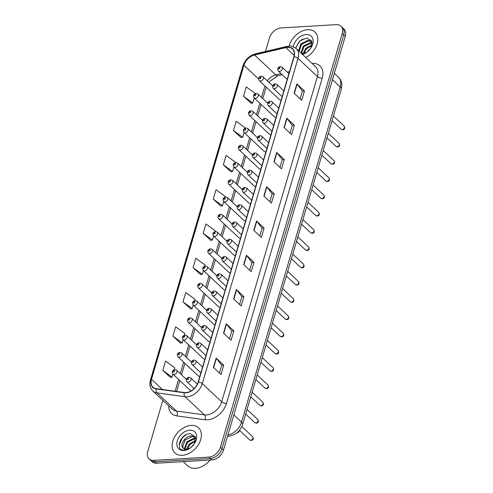 <?xml version="1.0" encoding="UTF-8"?>
<svg xmlns="http://www.w3.org/2000/svg" width="493" height="493" viewBox="0 0 493 493"><rect width="100%" height="100%" fill="white"/><g stroke="black" fill="none" stroke-linecap="round" stroke-linejoin="round"><path stroke-width="0.74" d="M267.594 103.117L257.888 94.021A2.693 1.861 133.1 0 1 257.907 96.591A2.693 1.861 133.1 0 1 255.362 98.323A2.693 1.861 133.1 0 1 254.209 97.953L274.472 116.94A2.693 1.861 -46.9 0 0 275.624 117.316A2.693 1.861 -46.9 0 0 276.098 117.235M262.516 120.378L252.81 111.282A2.693 1.861 133.1 0 1 252.829 113.852A2.693 1.861 133.1 0 1 250.278 115.584A2.693 1.861 133.1 0 1 249.125 115.214L269.388 134.201A2.693 1.861 -46.9 0 0 270.54 134.571A2.693 1.861 -46.9 0 0 271.021 134.49M257.432 137.639L247.726 128.544A2.693 1.861 133.1 0 1 247.751 131.107A2.693 1.861 133.1 0 1 245.2 132.845A2.693 1.861 133.1 0 1 244.047 132.475L264.31 151.462A2.693 1.861 -46.9 0 0 265.462 151.832A2.693 1.861 -46.9 0 0 265.937 151.752M252.354 154.901L242.648 145.805A2.693 1.861 133.1 0 1 242.667 148.368A2.693 1.861 133.1 0 1 240.122 150.106A2.693 1.861 133.1 0 1 238.969 149.736L259.232 168.723A2.693 1.861 -46.9 0 0 260.384 169.093A2.693 1.861 -46.9 0 0 260.859 169.013M235.204 162.579L235.334 162.154L226.09 155.455L223.341 164.804L232.579 171.502L233.904 167.01L254.148 185.978A2.693 1.861 -46.9 0 0 255.306 186.354A2.693 1.861 -46.9 0 0 255.781 186.274M242.192 189.417L232.486 180.327A2.693 1.861 133.1 0 1 232.511 182.891A2.693 1.861 133.1 0 1 229.96 184.629A2.693 1.861 133.1 0 1 228.807 184.253L249.07 203.239A2.693 1.861 -46.9 0 0 250.222 203.615A2.693 1.861 -46.9 0 0 250.697 203.535M237.115 206.678L227.409 197.582A2.693 1.861 133.1 0 1 227.427 200.152A2.693 1.861 133.1 0 1 224.882 201.883A2.693 1.861 133.1 0 1 223.73 201.514L243.992 220.5A2.693 1.861 -46.9 0 0 245.144 220.876A2.693 1.861 -46.9 0 0 245.619 220.796M232.037 223.939L222.331 214.843A2.693 1.861 133.1 0 1 222.349 217.413A2.693 1.861 133.1 0 1 219.798 219.145A2.693 1.861 133.1 0 1 218.645 218.775L238.908 237.762A2.693 1.861 -46.9 0 0 240.066 238.131A2.693 1.861 -46.9 0 0 240.541 238.051M226.953 241.2L217.247 232.104A2.693 1.861 133.1 0 1 217.271 234.668A2.693 1.861 133.1 0 1 214.72 236.406A2.693 1.861 133.1 0 1 213.568 236.036L233.83 255.023A2.693 1.861 -46.9 0 0 234.982 255.392A2.693 1.861 -46.9 0 0 235.457 255.312M221.875 258.461L212.169 249.366A2.693 1.861 133.1 0 1 212.187 251.929A2.693 1.861 133.1 0 1 209.642 253.667A2.693 1.861 133.1 0 1 208.49 253.291L228.752 272.284A2.693 1.861 -46.9 0 0 229.904 272.654A2.693 1.861 -46.9 0 0 230.379 272.574M216.797 275.723L207.091 266.627A2.693 1.861 133.1 0 1 207.109 269.19A2.693 1.861 133.1 0 1 204.558 270.928A2.693 1.861 133.1 0 1 203.406 270.552L223.668 289.539A2.693 1.861 -46.9 0 0 224.826 289.915A2.693 1.861 -46.9 0 0 225.301 289.835M211.713 292.978L202.007 283.888A2.693 1.861 133.1 0 1 202.031 286.451A2.693 1.861 133.1 0 1 199.48 288.189A2.693 1.861 133.1 0 1 198.328 287.813L218.59 306.8A2.693 1.861 -46.9 0 0 219.742 307.176A2.693 1.861 -46.9 0 0 220.217 307.096M194.569 300.662L194.988 299.239L185.744 292.54L182.995 301.889L192.233 308.587L193.262 305.087L213.512 324.061A2.693 1.861 -46.9 0 0 214.665 324.431A2.693 1.861 -46.9 0 0 215.139 324.351M201.557 327.5L191.851 318.404A2.693 1.861 133.1 0 1 191.869 320.968A2.693 1.861 133.1 0 1 189.318 322.705A2.693 1.861 133.1 0 1 188.166 322.336L208.428 341.322A2.693 1.861 -46.9 0 0 209.587 341.692A2.693 1.861 -46.9 0 0 210.061 341.612M196.473 344.761L186.767 335.665A2.693 1.861 133.1 0 1 186.792 338.229A2.693 1.861 133.1 0 1 184.24 339.967A2.693 1.861 133.1 0 1 183.088 339.597L203.35 358.584A2.693 1.861 -46.9 0 0 204.503 358.953A2.693 1.861 -46.9 0 0 204.977 358.873M191.395 362.022L181.689 352.926A2.693 1.861 133.1 0 1 181.707 355.49A2.693 1.861 133.1 0 1 179.162 357.228A2.693 1.861 133.1 0 1 178.01 356.852L198.272 375.845A2.693 1.861 -46.9 0 0 199.425 376.214A2.693 1.861 -46.9 0 0 199.899 376.134M272.672 85.856L262.966 76.766A2.693 1.861 133.1 0 1 262.991 79.33A2.693 1.861 133.1 0 1 260.44 81.068A2.693 1.861 133.1 0 1 259.287 80.692L279.549 99.678A2.693 1.861 -46.9 0 0 280.702 100.054A2.693 1.861 -46.9 0 0 281.176 99.974M307.614 29.722A17.23 11.906 -46.9 0 0 289.083 46.114A17.23 11.906 -46.9 0 1 307.614 29.722A17.23 11.906 -46.9 0 1 314.996 32.107A17.23 11.906 -46.9 0 0 307.614 29.722M191.161 425.397A17.23 11.906 -46.9 0 0 174.849 436.508A17.23 11.906 -46.9 0 0 174.978 452.925A17.23 11.906 -46.9 0 0 182.355 455.304A17.23 11.906 -46.9 0 0 198.667 444.193A17.23 11.906 -46.9 0 0 198.537 427.776A17.23 11.906 -46.9 0 0 191.161 425.397A17.23 11.906 -46.9 0 0 174.849 436.508A17.23 11.906 -46.9 0 0 174.978 452.925A17.23 11.906 -46.9 0 0 182.355 455.304A17.23 11.906 -46.9 0 0 198.667 444.193A17.23 11.906 -46.9 0 0 198.537 427.776A17.23 11.906 -46.9 0 0 191.161 425.397M287.511 47.383A11.487 7.937 133.1 0 1 292.435 48.967A11.487 7.937 133.1 0 1 293.883 56.794L198.155 382.057A11.487 7.937 133.1 0 1 184.345 392.527L156.33 388.687A11.487 7.937 133.1 0 1 152.978 387.159A11.487 7.937 133.1 0 1 151.524 379.333L243.961 65.273A11.487 7.937 133.1 0 1 254.536 55L285.854 47.63A11.487 7.937 133.1 0 1 287.511 47.383M287.585 47.131A11.777 8.134 -46.9 0 0 285.885 47.383L254.573 54.754A11.777 8.134 -46.9 0 0 243.727 65.286L151.296 379.345A11.777 8.134 -46.9 0 0 156.213 388.94L184.234 392.773A11.777 8.134 -46.9 0 0 198.389 382.044L294.118 56.781A11.777 8.134 -46.9 0 0 287.585 47.131M162.826 400.316L147.746 451.551A10.766 7.438 -46.9 0 0 149.108 458.891L152.134 461.725A10.766 7.438 -46.9 0 0 156.749 463.217L212.008 459.926L210.493 458.508A10.766 7.438 -46.9 0 0 221.967 448.642L343.738 34.898A10.766 7.438 -46.9 0 0 342.376 27.559A10.766 7.438 -46.9 0 1 343.738 34.898L221.967 448.642A10.766 7.438 -46.9 0 1 210.493 458.508L155.233 461.799L210.493 458.508L208.977 457.085A10.766 7.438 -46.9 0 0 220.451 447.219L342.228 33.475A10.766 7.438 -46.9 0 0 340.866 26.141A10.766 7.438 -46.9 0 0 336.251 24.65L280.992 27.941A10.766 7.438 -46.9 0 0 269.517 37.807L265.499 51.451M150.624 460.308A10.766 7.438 -46.9 0 0 155.233 461.799A10.766 7.438 -46.9 0 1 150.624 460.308M213.426 367.414L221 374.514L223.748 365.171L216.174 358.072L213.426 367.414M219.416 373.035L221.708 365.251L216.402 358.319A2.872 1.226 -163.6 0 0 216.174 358.072M221.696 365.288L223.748 365.171M223.514 333.145L231.088 340.244L233.836 330.895L226.262 323.796L223.514 333.145M229.504 338.759L231.796 330.982L226.49 324.049A2.872 1.226 -163.6 0 0 226.262 323.796M231.784 331.019L233.836 330.895M233.596 298.875L241.176 305.974L243.924 296.626L236.35 289.527L233.596 298.875M239.592 304.489L241.878 296.712L236.578 289.779A2.872 1.226 -163.6 0 0 236.35 289.527M241.866 296.749L243.924 296.626M243.684 264.605L251.257 271.705L254.012 262.356L246.438 255.257L243.684 264.605M249.68 270.219L251.966 262.436L246.66 255.503A2.872 1.226 -163.6 0 0 246.438 255.257M251.954 262.479L254.012 262.356M294.118 93.251L301.691 100.344L304.44 91.002L296.866 83.902L294.118 93.251M300.108 98.865L302.4 91.082L297.094 84.149A2.872 1.226 -163.6 0 0 296.866 83.902M302.388 91.125L304.44 91.002M284.03 127.521L291.603 134.62L294.358 125.271L286.784 118.172L284.03 127.521M290.026 133.135L292.312 125.358L287.012 118.425A2.872 1.226 -163.6 0 0 286.784 118.172M292.3 125.395L294.358 125.271M273.942 161.79L281.521 168.889L284.27 159.541L276.696 152.442L273.942 161.79M279.938 167.404L282.224 159.627L276.924 152.694A2.872 1.226 -163.6 0 0 276.696 152.442M282.218 159.664L284.27 159.541M263.86 196.06L271.433 203.159L274.182 193.811L266.608 186.718L263.86 196.06M269.85 201.68L272.142 193.897L266.836 186.964A2.872 1.226 -163.6 0 0 266.608 186.718M272.13 193.934L274.182 193.811M253.772 230.336L261.345 237.429L264.094 228.086L256.52 220.987L253.772 230.336M259.762 235.95L262.054 228.167L256.748 221.234A2.872 1.226 -163.6 0 0 256.52 220.987M262.042 228.21L264.094 228.086M305.783 57.539A17.23 11.906 -46.9 0 0 314.996 32.107A17.23 11.906 -46.9 0 1 305.783 57.539M149.108 458.891A10.766 7.438 -46.9 0 0 153.717 460.376L208.977 457.085M182.995 301.889L190.594 308.895M184.407 335.185L184.9 333.508L175.656 326.81L172.907 336.158L180.506 343.165M174.251 369.701L174.812 367.784L165.568 361.086L162.819 370.428L170.424 377.441M225.048 197.101L225.246 196.424L216.002 189.731L213.253 199.073L220.852 206.08M223.341 164.804L230.94 171.81M245.366 128.063L236.178 121.186L233.423 130.534L241.028 137.541M255.442 93.571L246.26 86.916L243.511 96.264L251.116 103.271M204.731 266.14L205.076 264.969L195.832 258.27L193.077 267.619L200.682 274.626M214.886 231.624L215.158 230.699L205.914 224.001L203.165 233.343L210.77 240.356M203.165 233.343L212.409 240.042L213.586 236.048M212.409 240.042L210.665 240.374M213.253 199.073L222.497 205.772L223.742 201.532M222.497 205.772L220.753 206.105M232.579 171.502L230.835 171.829M233.423 130.534L242.667 137.233L244.066 132.488M242.667 137.233L240.923 137.559M243.511 96.264L252.755 102.963L254.222 97.971M252.755 102.963L251.011 103.29M193.077 267.619L202.321 274.318L203.424 270.571M202.321 274.318L200.577 274.644M192.233 308.587L190.489 308.914M172.907 336.158L182.151 342.857L183.106 339.609M182.151 342.857L180.407 343.183M162.819 370.428L172.063 377.127L172.944 374.132M172.063 377.127L170.319 377.459M212.008 459.926A10.766 7.438 -46.9 0 0 223.483 450.06L345.254 36.316A10.766 7.438 -46.9 0 0 343.892 28.976L340.866 26.141M306.966 52.129L310.405 48.653M303.244 53.478L305.789 48.277L312.02 44.857M303.941 53.373L306.393 48.838L311.866 45.553M301.007 53.065L303.386 46.022L310.516 42.534L312.118 42.731M301.543 53.386L303.984 46.582L311.12 43.101L312.143 43.174M301.285 53.324A8.116 5.608 -46.9 0 0 303.035 53.497A8.116 5.608 -46.9 0 0 306.973 52.129M298.604 50.81L300.983 43.766L308.113 40.284L311.927 41.726M299.202 51.377L301.58 44.333L308.71 40.845L311.946 41.8M302.468 54.44A11.703 8.085 -46.9 0 0 306.492 52.474A11.703 8.085 -46.9 0 0 311.206 47.445A11.703 8.085 -46.9 0 0 306.202 34.516A11.703 8.085 -46.9 0 0 293.384 46.792M310.91 47.92L311.712 41.092L306.892 37.979L299.584 41.092L295.634 48.074M302.283 54.261L306.406 52.529M306.652 52.363L302.086 53.947M295.695 48.129L298.813 42.096L302.634 39.002M183.23 461.639L187.741 465.867A17.945 12.399 -46.9 0 0 195.431 468.35A17.945 12.399 -46.9 0 0 210.129 460.037M190.199 448.038L185.633 449.622L182.841 447.773A8.116 5.608 -46.9 0 0 183.106 448.045A8.116 5.608 -46.9 0 0 186.582 449.166A8.116 5.608 -46.9 0 0 190.52 447.804L193.952 444.322M186.792 449.154L189.337 443.946L195.567 440.526M187.488 449.049L189.941 444.513L195.413 441.229M184.616 448.932L184.456 448.365L186.933 441.697L194.063 438.209L195.659 438.406M185.091 449.061L187.531 442.258L194.661 438.776L195.69 438.844M182.841 447.773C179.526 444.6 185.534 435.652 191.66 435.954L195.474 437.402M183.421 448.316L182.656 446.67L185.128 440.002L192.258 436.521L195.493 437.476M194.458 443.595L195.259 436.767L190.44 433.655C180.253 433.218 174.559 450.633 184.16 450.103L189.953 448.205M189.75 430.192A11.703 8.085 -46.9 0 0 177.277 440.915A11.703 8.085 -46.9 0 0 183.766 450.51A11.703 8.085 -46.9 0 0 190.039 448.149A11.703 8.085 -46.9 0 0 194.753 443.121A11.703 8.085 -46.9 0 0 189.75 430.192M179.113 445.278L182.361 437.772L186.181 434.678M312.069 63.437A17.945 12.399 133.1 0 1 322.225 78.134L226.497 403.397A3.587 1.528 16.4 0 1 221.69 401.795L317.424 76.532A14.359 9.922 -46.9 0 0 315.606 66.746L296.213 48.579A14.359 9.922 133.1 0 1 298.031 58.359A3.587 1.528 -163.6 0 0 294.118 56.781M226.497 403.397A17.945 12.399 133.1 0 1 207.368 419.839A17.945 12.399 133.1 0 1 204.915 419.753L176.895 415.913A17.945 12.399 133.1 0 1 168.692 405.813M206.388 414.952A14.359 9.922 -46.9 0 0 221.69 401.795L202.303 383.622A14.359 9.922 133.1 0 1 185.035 396.711L157.02 392.872A14.359 9.922 133.1 0 1 152.836 390.955L172.223 409.128A14.359 9.922 -46.9 0 0 176.408 411.045L204.429 414.878A14.359 9.922 -46.9 0 0 206.388 414.952M296.213 48.579C292.669 46.36 290.241 45.547 288.935 46.126L286.772 46.447A3.587 1.799 76.8 0 0 285.885 47.383M286.772 46.447L255.454 53.817C249.292 55.647 245.113 59.69 242.913 65.926A3.587 1.528 16.4 0 1 243.727 65.286M151.296 379.345A3.587 1.528 -163.6 0 0 150.482 379.986C149.262 384.466 150.045 388.12 152.836 390.955M156.213 388.94A3.587 2.329 97.8 0 0 157.02 392.872L176.408 411.045A3.587 2.329 -82.2 0 1 176.895 415.913M255.454 53.817A3.587 1.799 76.8 0 0 254.573 54.754M184.234 392.773A3.587 2.329 97.8 0 0 185.035 396.711L204.429 414.878A3.587 2.329 -82.2 0 1 204.915 419.753M198.389 382.044A3.587 1.528 16.4 0 1 202.303 383.622L298.031 58.359L317.424 76.532A3.587 1.528 16.4 0 0 322.225 78.134M220.451 447.219L223.483 450.06M342.228 33.475L345.254 36.316M153.717 460.376L156.749 463.217M151.524 379.333L162.407 389.525M285.854 47.63L294.198 55.45M254.536 55L275.747 74.874A11.487 7.937 -46.9 0 0 267.311 80.834M289.52 71.633L287.351 72.138M281.059 73.623L275.747 74.874A6.458 3.241 -103.2 0 0 277.947 75.694L268.753 82.189M243.961 65.273L258.572 78.966M264.926 85.973L261.549 97.454M259.842 103.234L256.465 114.709M254.764 120.495L251.387 131.97M249.686 137.757L246.309 149.231M244.602 155.018L241.225 166.492M239.524 172.279L236.147 183.753M234.446 189.534L231.069 201.015M229.362 206.795L225.985 218.27M224.284 224.056L220.907 235.531M219.206 241.317L215.829 252.792M214.122 258.579L210.745 270.053M209.044 275.84L205.667 287.314M203.966 293.095L200.589 304.575M198.882 310.356L195.505 321.83M193.804 327.617L190.427 339.092M188.727 344.878L185.35 356.353M183.642 362.139L180.265 373.614M178.565 379.394L175.077 391.257M266.134 87.286L266.171 87.144A6.458 2.755 16.4 0 1 266.134 87.286L262.794 98.618M254.006 230.551L256.748 221.234M264.094 196.282L266.836 186.964M274.182 162.012L276.924 152.694M284.264 127.742L287.012 118.425M294.352 93.473L297.094 84.149M243.918 264.827L246.66 255.503M233.836 299.097L236.578 289.779M223.748 333.367L226.49 324.049M213.66 367.636L216.402 358.319M227.902 435.054A14.359 9.922 -46.9 0 0 241.545 422.119L340.207 86.885A14.359 9.922 -46.9 0 0 338.389 77.099C342.043 81.006 341.846 84.562 341.852 85.116L341.279 89.258L242.611 424.491A7.179 3.057 16.4 0 0 241.545 422.119L233.836 414.896M332.498 79.663L340.207 86.885A7.179 3.057 16.4 0 1 341.279 89.258M344.151 126.103C345.223 128.18 344.736 129.406 342.697 129.776L341.205 129.246A2.151 1.485 -46.9 0 0 342.13 129.542A2.151 1.485 -46.9 0 0 344.169 128.155A2.151 1.485 -46.9 0 0 344.151 126.103L333.397 116.028M279.5 71.454A2.693 1.861 133.1 0 1 278.348 71.078C277.084 68.872 277.738 67.362 280.307 66.543L282.027 67.153A2.693 1.861 133.1 0 1 282.045 69.716A2.693 1.861 133.1 0 1 279.5 71.454M279.469 67.449A0.9 0.622 -46.9 0 0 279.013 69.008A0.9 0.622 -46.9 0 0 279.469 67.449M259.953 78.621A0.9 0.622 -46.9 0 0 260.409 77.062A0.9 0.622 -46.9 0 0 259.953 78.621M339.073 143.364C340.139 145.441 339.652 146.661 337.613 147.037L336.127 146.507A2.151 1.485 -46.9 0 0 337.052 146.803A2.151 1.485 -46.9 0 0 339.085 145.417A2.151 1.485 -46.9 0 0 339.073 143.364L328.32 133.289M274.422 88.709A2.693 1.861 133.1 0 1 273.264 88.339C272 86.133 272.66 84.623 275.23 83.804L276.949 84.408A2.693 1.861 133.1 0 1 276.967 86.978A2.693 1.861 133.1 0 1 274.422 88.709M274.391 84.71A0.9 0.622 -46.9 0 0 273.929 86.269A0.9 0.622 -46.9 0 0 274.391 84.71M333.995 160.626C335.061 162.702 334.574 163.922 332.535 164.298L331.05 163.768A2.151 1.485 -46.9 0 0 331.968 164.064A2.151 1.485 -46.9 0 0 334.007 162.672A2.151 1.485 -46.9 0 0 333.995 160.626L323.242 150.55M269.338 105.97A2.693 1.861 133.1 0 1 268.186 105.601C266.923 103.394 267.576 101.878 270.152 101.065L271.871 101.669A2.693 1.861 133.1 0 1 271.889 104.239A2.693 1.861 133.1 0 1 269.338 105.97M269.307 101.971A0.9 0.622 -46.9 0 0 268.851 103.524A0.9 0.622 -46.9 0 0 269.307 101.971M328.911 177.881C329.983 179.957 329.497 181.184 327.457 181.56L325.965 181.023A2.151 1.485 -46.9 0 0 326.89 181.325A2.151 1.485 -46.9 0 0 328.93 179.933A2.151 1.485 -46.9 0 0 328.911 177.881L318.158 167.805M264.26 123.232A2.693 1.861 133.1 0 1 263.108 122.862C261.845 120.656 262.498 119.14 265.068 118.326L266.787 118.93A2.693 1.861 133.1 0 1 266.805 121.494A2.693 1.861 133.1 0 1 264.26 123.232M264.23 119.232A0.9 0.622 -46.9 0 0 263.773 120.785A0.9 0.622 -46.9 0 0 264.23 119.232M323.833 195.142C324.899 197.218 324.412 198.445 322.373 198.815L320.888 198.285A2.151 1.485 -46.9 0 0 321.812 198.587A2.151 1.485 -46.9 0 0 323.846 197.194A2.151 1.485 -46.9 0 0 323.833 195.142L313.08 185.066M259.182 140.493A2.693 1.861 133.1 0 1 258.024 140.123C256.761 137.911 257.42 136.401 259.99 135.587L261.709 136.191A2.693 1.861 133.1 0 1 261.728 138.755A2.693 1.861 133.1 0 1 259.182 140.493M259.152 136.487A0.9 0.622 -46.9 0 0 258.689 138.046A0.9 0.622 -46.9 0 0 259.152 136.487M254.875 95.882A0.9 0.622 -46.9 0 0 255.331 94.323A0.9 0.622 -46.9 0 0 254.875 95.882M249.791 113.137A0.9 0.622 -46.9 0 0 250.253 111.584A0.9 0.622 -46.9 0 0 249.791 113.137M244.713 130.398A0.9 0.622 -46.9 0 0 245.169 128.846A0.9 0.622 -46.9 0 0 244.713 130.398M318.755 212.403C319.821 214.48 319.335 215.706 317.295 216.076L315.81 215.546A2.151 1.485 -46.9 0 0 316.728 215.842A2.151 1.485 -46.9 0 0 318.768 214.455A2.151 1.485 -46.9 0 0 318.755 212.403L308.002 202.327M254.098 157.754A2.693 1.861 133.1 0 1 252.946 157.378C251.683 155.172 252.336 153.662 254.912 152.842L256.631 153.452A2.693 1.861 133.1 0 1 256.65 156.016A2.693 1.861 133.1 0 1 254.098 157.754M254.068 153.748A0.9 0.622 -46.9 0 0 253.612 155.307A0.9 0.622 -46.9 0 0 254.068 153.748M313.671 229.664C314.744 231.741 314.257 232.967 312.217 233.337L310.726 232.807A2.151 1.485 -46.9 0 0 311.65 233.103A2.151 1.485 -46.9 0 0 313.69 231.716A2.151 1.485 -46.9 0 0 313.671 229.664L302.918 219.588M249.02 175.015A2.693 1.861 133.1 0 1 247.868 174.639C246.605 172.433 247.258 170.923 249.828 170.103L251.547 170.714A2.693 1.861 133.1 0 1 251.572 173.277A2.693 1.861 133.1 0 1 249.02 175.015M248.99 171.009A0.9 0.622 -46.9 0 0 248.534 172.568A0.9 0.622 -46.9 0 0 248.99 171.009M308.593 246.925C309.659 249.002 309.173 250.222 307.133 250.598L305.648 250.068A2.151 1.485 -46.9 0 0 306.572 250.364A2.151 1.485 -46.9 0 0 308.612 248.977A2.151 1.485 -46.9 0 0 308.593 246.925L297.84 236.85M243.943 192.27A2.693 1.861 133.1 0 1 242.784 191.9C241.521 189.694 242.18 188.184 244.75 187.365L246.469 187.969A2.693 1.861 133.1 0 1 246.488 190.538A2.693 1.861 133.1 0 1 243.943 192.27M243.912 188.271A0.9 0.622 -46.9 0 0 243.45 189.83A0.9 0.622 -46.9 0 0 243.912 188.271M239.635 147.66A0.9 0.622 -46.9 0 0 240.091 146.101A0.9 0.622 -46.9 0 0 239.635 147.66M237.571 163.066A2.693 1.861 133.1 0 1 237.589 165.63A2.693 1.861 133.1 0 1 235.038 167.367A2.693 1.861 133.1 0 1 233.885 166.991C232.56 164.761 233.22 163.251 235.851 162.456L237.571 163.066L247.276 172.162M234.551 164.921A0.9 0.622 -46.9 0 0 235.013 163.362A0.9 0.622 -46.9 0 0 234.551 164.921M229.473 182.182A0.9 0.622 -46.9 0 0 229.929 180.623A0.9 0.622 -46.9 0 0 229.473 182.182M303.515 264.18C304.582 266.257 304.095 267.483 302.055 267.859L300.57 267.329A2.151 1.485 -46.9 0 0 301.488 267.625A2.151 1.485 -46.9 0 0 303.528 266.232A2.151 1.485 -46.9 0 0 303.515 264.18L292.762 254.105M238.858 209.531A2.693 1.861 133.1 0 1 237.706 209.161C236.443 206.955 237.096 205.439 239.672 204.626L241.391 205.23A2.693 1.861 133.1 0 1 241.41 207.793A2.693 1.861 133.1 0 1 238.858 209.531M238.828 205.532A0.9 0.622 -46.9 0 0 238.372 207.085A0.9 0.622 -46.9 0 0 238.828 205.532M298.431 281.441C299.504 283.518 299.017 284.744 296.977 285.12L295.486 284.584A2.151 1.485 -46.9 0 0 296.41 284.886A2.151 1.485 -46.9 0 0 298.45 283.493A2.151 1.485 -46.9 0 0 298.431 281.441L287.678 271.366M233.781 226.792A2.693 1.861 133.1 0 1 232.628 226.423C231.365 224.216 232.018 222.7 234.588 221.887L236.307 222.491A2.693 1.861 133.1 0 1 236.332 225.054A2.693 1.861 133.1 0 1 233.781 226.792M233.75 222.793A0.9 0.622 -46.9 0 0 233.294 224.346A0.9 0.622 -46.9 0 0 233.75 222.793M293.353 298.703C294.42 300.779 293.933 302.006 291.893 302.375L290.408 301.845A2.151 1.485 -46.9 0 0 291.332 302.147A2.151 1.485 -46.9 0 0 293.372 300.755A2.151 1.485 -46.9 0 0 293.353 298.703L282.6 288.627M228.703 244.053A2.693 1.861 133.1 0 1 227.55 243.678C226.281 241.471 226.94 239.962 229.51 239.148L231.229 239.752A2.693 1.861 133.1 0 1 231.248 242.316A2.693 1.861 133.1 0 1 228.703 244.053M228.672 240.048A0.9 0.622 -46.9 0 0 228.21 241.607A0.9 0.622 -46.9 0 0 228.672 240.048M288.276 315.964C289.342 318.04 288.855 319.267 286.815 319.637L285.33 319.107A2.151 1.485 -46.9 0 0 286.248 319.402A2.151 1.485 -46.9 0 0 288.288 318.016A2.151 1.485 -46.9 0 0 288.276 315.964L277.522 305.888M223.619 261.315A2.693 1.861 133.1 0 1 222.466 260.939C221.203 258.733 221.856 257.223 224.432 256.403L226.151 257.013A2.693 1.861 133.1 0 1 226.17 259.577A2.693 1.861 133.1 0 1 223.619 261.315M223.588 257.309A0.9 0.622 -46.9 0 0 223.132 258.868A0.9 0.622 -46.9 0 0 223.588 257.309M283.192 333.225C284.264 335.302 283.777 336.528 281.737 336.898L280.246 336.368A2.151 1.485 -46.9 0 0 281.17 336.664A2.151 1.485 -46.9 0 0 283.21 335.277A2.151 1.485 -46.9 0 0 283.192 333.225L272.438 323.149M218.541 278.576A2.693 1.861 133.1 0 1 217.388 278.2C216.125 275.994 216.778 274.484 219.348 273.664L221.067 274.274A2.693 1.861 133.1 0 1 221.092 276.838A2.693 1.861 133.1 0 1 218.541 278.576M218.51 274.57A0.9 0.622 -46.9 0 0 218.054 276.129A0.9 0.622 -46.9 0 0 218.51 274.57M224.395 199.443A0.9 0.622 -46.9 0 0 224.851 197.884A0.9 0.622 -46.9 0 0 224.395 199.443M219.311 216.698A0.9 0.622 -46.9 0 0 219.773 215.145A0.9 0.622 -46.9 0 0 219.311 216.698M214.233 233.959A0.9 0.622 -46.9 0 0 214.689 232.406A0.9 0.622 -46.9 0 0 214.233 233.959M209.155 251.22A0.9 0.622 -46.9 0 0 209.611 249.661A0.9 0.622 -46.9 0 0 209.155 251.22M204.071 268.482A0.9 0.622 -46.9 0 0 204.533 266.923A0.9 0.622 -46.9 0 0 204.071 268.482M278.114 350.486C279.18 352.563 278.693 353.783 276.653 354.159L275.168 353.629A2.151 1.485 -46.9 0 0 276.092 353.925A2.151 1.485 -46.9 0 0 278.132 352.538A2.151 1.485 -46.9 0 0 278.114 350.486L267.36 340.41M213.463 295.831A2.693 1.861 133.1 0 1 212.31 295.461C211.041 293.255 211.7 291.745 214.27 290.925L215.989 291.529A2.693 1.861 133.1 0 1 216.008 294.099A2.693 1.861 133.1 0 1 213.463 295.831M213.432 291.831A0.9 0.622 -46.9 0 0 212.97 293.39A0.9 0.622 -46.9 0 0 213.432 291.831M273.036 367.741C274.102 369.818 273.615 371.044 271.575 371.42L270.09 370.89A2.151 1.485 -46.9 0 0 271.008 371.186A2.151 1.485 -46.9 0 0 273.048 369.793A2.151 1.485 -46.9 0 0 273.036 367.741L262.282 357.665M208.379 313.092A2.693 1.861 133.1 0 1 207.226 312.722C205.963 310.516 206.616 309 209.192 308.187L210.912 308.791A2.693 1.861 133.1 0 1 210.93 311.354A2.693 1.861 133.1 0 1 208.379 313.092M208.348 309.093A0.9 0.622 -46.9 0 0 207.892 310.645A0.9 0.622 -46.9 0 0 208.348 309.093M267.952 385.002C269.024 387.079 268.537 388.305 266.497 388.681L265.006 388.145A2.151 1.485 -46.9 0 0 265.93 388.447A2.151 1.485 -46.9 0 0 267.97 387.054A2.151 1.485 -46.9 0 0 267.952 385.002L257.198 374.926M203.301 330.353A2.693 1.861 133.1 0 1 202.148 329.983C200.885 327.777 201.538 326.261 204.108 325.448L205.827 326.052A2.693 1.861 133.1 0 1 205.852 328.615A2.693 1.861 133.1 0 1 203.301 330.353M203.27 326.348A0.9 0.622 -46.9 0 0 202.814 327.907A0.9 0.622 -46.9 0 0 203.27 326.348M262.874 402.263C263.94 404.34 263.453 405.566 261.413 405.936L259.928 405.406A2.151 1.485 -46.9 0 0 260.852 405.702A2.151 1.485 -46.9 0 0 262.892 404.315A2.151 1.485 -46.9 0 0 262.874 402.263L252.12 392.188M198.223 347.614A2.693 1.861 133.1 0 1 197.071 347.238C195.801 345.032 196.46 343.522 199.03 342.709L200.75 343.313A2.693 1.861 133.1 0 1 200.768 345.876A2.693 1.861 133.1 0 1 198.223 347.614M198.192 343.609A0.9 0.622 -46.9 0 0 197.73 345.168A0.9 0.622 -46.9 0 0 198.192 343.609M257.796 419.525C258.862 421.601 258.375 422.828 256.335 423.197L254.85 422.667A2.151 1.485 -46.9 0 0 255.768 422.963A2.151 1.485 -46.9 0 0 257.808 421.577A2.151 1.485 -46.9 0 0 257.796 419.525L247.042 409.449M193.139 364.875A2.693 1.861 133.1 0 1 191.987 364.5C190.723 362.293 191.376 360.784 193.952 359.964L195.672 360.574A2.693 1.861 133.1 0 1 195.69 363.138A2.693 1.861 133.1 0 1 193.139 364.875M193.108 360.87A0.9 0.622 -46.9 0 0 192.652 362.429A0.9 0.622 -46.9 0 0 193.108 360.87M252.712 436.786C253.784 438.862 253.297 440.089 251.257 440.459L249.766 439.929A2.151 1.485 -46.9 0 0 250.69 440.224A2.151 1.485 -46.9 0 0 252.73 438.838A2.151 1.485 -46.9 0 0 252.712 436.786L241.829 426.581M188.061 382.137A2.693 1.861 133.1 0 1 186.909 381.761C185.645 379.555 186.299 378.045 188.868 377.225L190.588 377.835A2.693 1.861 133.1 0 1 190.612 380.399A2.693 1.861 133.1 0 1 188.061 382.137M188.03 378.131A0.9 0.622 -46.9 0 0 187.574 379.69A0.9 0.622 -46.9 0 0 188.03 378.131M198.993 285.743A0.9 0.622 -46.9 0 0 199.449 284.184A0.9 0.622 -46.9 0 0 198.993 285.743M196.929 301.143A2.693 1.861 133.1 0 1 196.947 303.713A2.693 1.861 133.1 0 1 194.402 305.444A2.693 1.861 133.1 0 1 193.25 305.075C191.925 302.844 192.578 301.328 195.21 300.539L196.929 301.143L206.635 310.239M193.915 303.004A0.9 0.622 -46.9 0 0 194.371 301.445A0.9 0.622 -46.9 0 0 193.915 303.004M188.831 320.259A0.9 0.622 -46.9 0 0 189.294 318.706A0.9 0.622 -46.9 0 0 188.831 320.259M183.753 337.52A0.9 0.622 -46.9 0 0 184.209 335.961A0.9 0.622 -46.9 0 0 183.753 337.52M178.676 354.781A0.9 0.622 -46.9 0 0 179.132 353.222A0.9 0.622 -46.9 0 0 178.676 354.781M237.435 432.392A2.151 1.485 -46.9 0 0 238.828 431.048M186.317 379.283L176.611 370.188A2.693 1.861 133.1 0 1 176.63 372.751A2.693 1.861 133.1 0 1 174.084 374.489A2.693 1.861 133.1 0 1 172.926 374.113L190.933 390.986M173.591 372.042A0.9 0.622 -46.9 0 0 174.054 370.483A0.9 0.622 -46.9 0 0 173.591 372.042M242.913 65.926L150.482 379.986M261.093 104.405L257.716 115.88M256.015 121.666L252.632 133.141M250.931 138.927L247.554 150.402M245.853 156.182L242.476 167.663M240.775 173.444L237.398 184.924M235.691 190.705L232.314 202.179M230.613 207.966L227.236 219.44M225.535 225.227L222.158 236.702M220.451 242.488L217.074 253.963M215.373 259.743L211.996 271.224M210.295 277.004L206.918 288.485M205.211 294.266L201.834 305.74M200.133 311.527L196.756 323.001M195.055 328.788L191.678 340.262M189.971 346.049L186.594 357.524M184.893 363.304L181.516 374.785M179.816 380.565L176.605 391.467M289.095 73.069L288.497 73.21M282.199 74.689L277.947 75.694M242.611 424.491C240.165 431.32 235.463 435.227 228.505 436.206L227.556 436.231M338.389 77.099L334.365 73.328M341.205 129.246L332.035 120.656M287.234 79.404L278.348 71.078M288.935 73.623L282.027 67.153M262.966 76.766L261.253 76.156C258.615 76.951 257.962 78.461 259.287 80.692M336.127 146.507L326.958 137.917M282.15 96.665L273.264 88.339M283.857 90.885L276.949 84.408M331.05 163.768L321.88 155.172M277.072 113.926L268.186 105.601M278.773 108.14L271.871 101.669M325.965 181.023L316.796 172.433M271.994 131.187L263.108 122.862M273.695 125.401L266.787 118.93M320.888 198.285L311.718 189.694M266.91 148.448L258.024 140.123M268.617 142.662L261.709 136.191M257.888 94.021L256.169 93.417C253.538 94.206 252.884 95.722 254.209 97.953M252.81 111.282L251.091 110.678C248.46 111.467 247.8 112.983 249.125 115.214M247.726 128.544L246.013 127.94C243.376 128.728 242.722 130.238 244.047 132.475M315.81 215.546L306.64 206.955M261.832 165.703L252.946 157.378M263.533 159.923L256.631 153.452M310.726 232.807L301.556 224.216M256.754 182.965L247.868 174.639M258.455 177.184L251.547 170.714M305.648 250.068L296.478 241.478M251.67 200.226L242.784 191.9M253.377 194.445L246.469 187.969M242.648 145.805L240.929 145.201C238.298 145.99 237.644 147.499 238.969 149.736M232.486 180.327L230.773 179.717C228.136 180.512 227.483 182.022 228.807 184.253M300.57 267.329L291.4 258.733M246.592 217.487L237.706 209.161M248.293 211.7L241.391 205.23M295.486 284.584L286.316 275.994M241.515 234.748L232.628 226.423M243.215 228.962L236.307 222.491M290.408 301.845L281.238 293.255M236.43 252.009L227.55 243.678M238.137 246.223L231.229 239.752M285.33 319.107L276.16 310.516M231.353 269.264L222.466 260.939M233.053 263.484L226.151 257.013M280.246 336.368L271.076 327.777M226.275 286.525L217.388 278.2M227.976 280.745L221.067 274.274M227.409 197.582L225.689 196.978C223.058 197.767 222.405 199.283 223.73 201.514M222.331 214.843L220.611 214.239C217.98 215.028 217.321 216.544 218.645 218.775M217.247 232.104L215.533 231.5C212.896 232.289 212.243 233.799 213.568 236.036M212.169 249.366L210.449 248.762C207.818 249.55 207.165 251.06 208.49 253.291M207.091 266.627L205.371 266.017C202.74 266.812 202.081 268.321 203.406 270.552M275.168 353.629L265.998 345.032M221.191 303.787L212.31 295.461M222.898 298.006L215.989 291.529M270.09 370.89L260.92 362.293M216.113 321.048L207.226 312.722M217.814 315.261L210.912 308.791M265.006 388.145L255.836 379.555M211.035 338.309L202.148 329.983M212.736 332.522L205.827 326.052M259.928 405.406L250.758 396.816M205.951 355.57L197.071 347.238M207.658 349.784L200.75 343.313M254.85 422.667L245.68 414.077M200.873 372.825L191.987 364.5M202.574 367.045L195.672 360.574M249.766 439.929L239.487 430.297M194.143 388.546L186.909 381.761M197.336 384.158L190.588 377.835M202.007 283.888L200.294 283.278C197.656 284.073 197.003 285.583 198.328 287.813M191.851 318.404L190.132 317.8C187.5 318.589 186.841 320.105 188.166 322.336M186.767 335.665L185.054 335.061C182.416 335.85 181.763 337.36 183.088 339.597M181.689 352.926L179.97 352.322C177.338 353.111 176.685 354.621 178.01 356.852M239.358 430.451L238.741 432.121L236.936 432.805M176.611 370.188L174.892 369.577C172.26 370.372 171.601 371.882 172.926 374.113"/></g></svg>
